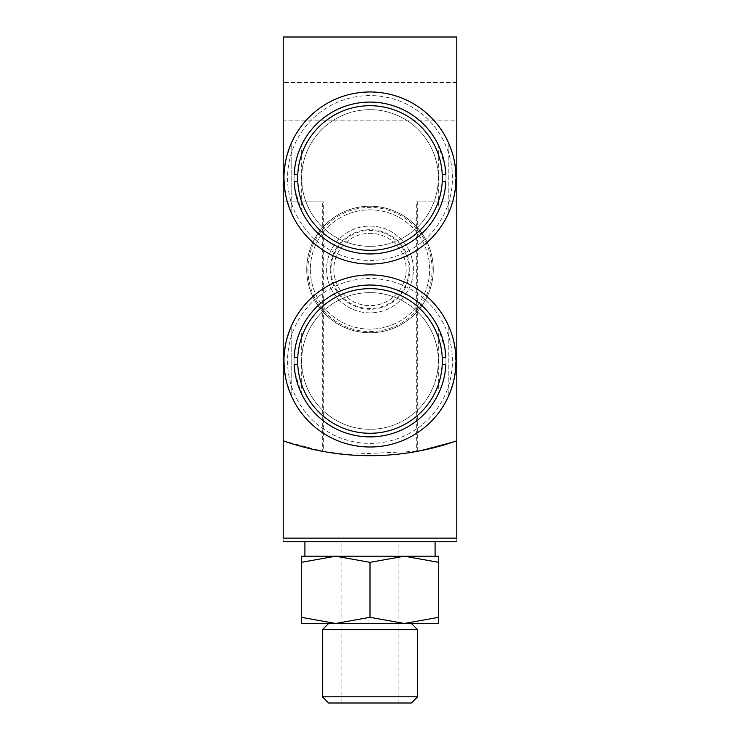 <?xml version="1.0" encoding="UTF-8"?>
<svg xmlns="http://www.w3.org/2000/svg" width="740" height="740" viewBox="0 0 740 740"><rect width="100%" height="100%" fill="white"/><g stroke="black" fill="none" stroke-linecap="round" stroke-linejoin="round"><path stroke-width="0.56" stroke-dasharray="3.7 2.78" d="M438.7 617.317L438.7 623.459L301.3 623.459L301.3 617.317L335.655 623.459L370 617.317L404.345 623.459L438.7 617.317L438.7 556.202L404.345 556.202L370 562.345L335.655 556.202L301.3 556.202L301.3 562.345L335.655 556.202L404.345 556.202L335.655 556.202M284.475 187.498C285.982 197.969 288.221 206.321 291.181 212.537L286.038 196.84M284.475 187.525L283.947 178.007C284.456 191.91 286.87 203.426 291.181 212.537C286.852 203.371 284.447 191.863 283.947 178.007C284.438 164.178 286.852 152.662 291.181 143.477C286.852 152.653 284.447 164.16 283.947 178.007L284.465 168.572M286.01 159.267L291.181 143.477L286.029 159.183M284.475 168.47L283.947 178.007A86.053 86.053 0 0 0 413.022 252.534A86.053 86.053 0 0 0 413.022 103.489A86.053 86.053 0 0 0 283.947 178.007A86.053 86.053 0 0 0 413.022 252.534A86.053 86.053 0 0 0 413.022 103.489A86.053 86.053 0 0 0 283.947 178.007M451.382 150.044L448.819 143.486C453.148 152.653 455.562 164.188 456.053 178.1C455.562 164.188 453.148 152.653 448.819 143.486L448.819 212.537L451.409 205.887L448.819 212.537L448.819 143.486L450.725 148.213M455.526 187.479L452.797 201.437L455.526 187.479L455.516 168.452L455.535 187.433M452.778 154.494L453.962 159.137M452.778 154.503L453.953 159.119M284.475 351.426L283.947 360.963C284.438 347.125 286.852 335.618 291.181 326.433C286.852 335.599 284.447 347.115 283.947 360.963C284.456 374.865 286.87 386.373 291.181 395.493C286.852 386.326 284.447 374.81 283.947 360.963L284.475 370.472C285.982 380.924 288.221 389.268 291.181 395.493L286.038 379.796M283.947 360.963A86.053 86.053 0 0 0 413.022 435.481A86.053 86.053 0 0 0 413.022 286.436A86.053 86.053 0 0 0 283.947 360.963A86.053 86.053 0 0 0 413.022 435.481A86.053 86.053 0 0 0 413.022 286.436A86.053 86.053 0 0 0 283.947 360.963L284.465 351.528M286.01 342.222L291.181 326.433L286.029 342.139M451.382 332.991L448.819 326.433C453.148 335.599 455.562 347.143 456.053 361.046C455.562 347.143 453.148 335.599 448.819 326.433L448.819 395.493L451.409 388.842L448.819 395.493L448.819 326.433L450.725 331.168M455.526 370.425L452.797 384.393L455.526 370.425L455.516 351.407L455.535 370.379M449.171 394.679L453.99 379.694L449.189 394.633M294.973 166.352L297.776 154.577L301.3 145.669L301.3 210.345L294.973 189.681L297.776 201.437L301.3 210.345M294.159 174.39C295.204 162.458 297.591 152.884 301.3 145.669C297.6 152.856 295.223 162.43 294.159 174.39L297.683 174.39L294.159 174.39M445.027 166.361L442.224 154.586L438.7 145.669L445.027 166.343M442.224 154.567A75.924 75.924 0 0 0 440.911 150.877M299.071 150.904A75.924 75.924 0 0 0 297.776 154.595M294.973 349.308L297.776 337.532L301.3 328.625L301.3 393.301L294.973 372.636M294.159 357.346C295.204 345.414 297.591 335.84 301.3 328.625C297.6 335.803 295.223 345.377 294.159 357.346L297.683 357.346L294.159 357.346M445.027 349.317L442.224 337.532L438.7 328.625L445.027 349.289M442.224 337.523A75.924 75.924 0 0 0 440.911 333.823M299.071 333.851A75.924 75.924 0 0 0 297.776 337.551M297.683 364.579L294.159 364.579L297.683 364.579L297.683 357.346M297.683 181.624L294.159 181.624L297.683 181.624L297.683 174.39M445.027 189.671L442.224 201.437L438.7 210.345L438.7 145.669M445.841 181.624C444.796 193.556 442.409 203.13 438.7 210.345C442.4 203.167 444.777 193.593 445.841 181.624L442.317 181.624L445.841 181.624M297.776 201.447A75.924 75.924 0 0 0 299.089 205.147M440.929 205.119A75.924 75.924 0 0 0 442.224 201.419M445.027 372.618L442.224 384.393L438.7 393.301L438.7 328.625M445.841 364.579C444.796 376.512 442.409 386.086 438.7 393.301C442.4 386.123 444.777 376.549 445.841 364.579L442.317 364.579L445.841 364.579M294.973 372.608L297.776 384.384L301.3 393.301M297.776 384.402A75.924 75.924 0 0 0 299.089 388.093M440.929 388.065A75.924 75.924 0 0 0 442.224 384.375M442.317 364.579L442.317 357.346L442.317 364.579L442.317 357.346L445.841 357.346L442.317 357.346M445.841 174.39L442.317 174.39L442.317 181.624L442.317 174.39L445.841 174.39M442.317 181.624L442.317 174.39M456.774 120.879L456.774 82.556L456.774 120.879L456.774 82.556L456.774 120.879L283.226 120.879L283.226 82.556L283.226 120.879L283.226 82.556L283.226 120.879L456.774 120.879M283.226 440.8L322.307 451.28L322.307 201.872L283.226 201.872L283.226 538.128C283.226 542.799 283.226 542.799 283.226 538.128L456.774 538.128C456.774 542.799 456.774 542.799 456.774 538.128L456.774 37L283.226 37L283.226 440.8L283.226 201.872L283.226 440.8L323.657 451.529L323.657 201.872L283.226 201.872L283.226 440.8A260.323 260.323 0 0 0 456.774 440.8L417.693 451.28L345.071 454.499M322.307 201.872L323.657 201.872M323.657 451.529C354.469 456.978 385.364 456.978 416.343 451.529L416.343 201.872L456.774 201.872L416.343 201.872M417.693 451.28L417.693 201.872M454.971 541.745L285.029 541.745M416.343 451.529L456.774 440.8M310.338 269.489A59.663 59.663 0 0 0 399.831 321.151A59.663 59.663 0 0 0 399.831 217.819A59.663 59.663 0 0 0 310.338 269.489A59.663 59.663 0 0 0 399.831 321.151A59.663 59.663 0 0 0 399.831 217.819A59.663 59.663 0 0 0 310.338 269.489M304.917 541.745L435.083 541.745L304.917 541.745M456.774 82.556L283.226 82.556L456.774 82.556M301.661 178.007A68.339 68.339 0 0 0 404.17 237.189A68.339 68.339 0 0 0 404.17 118.826A68.339 68.339 0 0 0 301.661 178.007A68.339 68.339 0 0 0 404.17 237.189A68.339 68.339 0 0 0 404.17 118.826A68.339 68.339 0 0 0 301.661 178.007M301.661 360.963A68.339 68.339 0 0 0 404.17 420.144A68.339 68.339 0 0 0 404.17 301.781A68.339 68.339 0 0 0 301.661 360.963A68.339 68.339 0 0 0 404.17 420.144A68.339 68.339 0 0 0 404.17 301.781A68.339 68.339 0 0 0 301.661 360.963M294.076 178.007A75.924 75.924 0 0 0 407.962 243.765A75.924 75.924 0 0 0 407.962 112.258A75.924 75.924 0 0 0 294.076 178.007A75.924 75.924 0 0 0 407.962 243.765A75.924 75.924 0 0 0 407.962 112.258A75.924 75.924 0 0 0 294.076 178.007M294.076 360.963A75.924 75.924 0 0 0 407.962 426.721A75.924 75.924 0 0 0 407.962 295.204A75.924 75.924 0 0 0 294.076 360.963A75.924 75.924 0 0 0 407.962 426.721A75.924 75.924 0 0 0 407.962 295.204A75.924 75.924 0 0 0 294.076 360.963M330.225 269.489A39.775 39.775 0 0 0 389.888 303.927A39.775 39.775 0 0 0 389.888 235.043A39.775 39.775 0 0 0 330.225 269.489M333.842 269.489A36.158 36.158 0 0 0 388.075 300.801A36.158 36.158 0 0 0 388.075 238.169A36.158 36.158 0 0 0 333.842 269.489A36.158 36.158 0 0 0 388.075 300.801A36.158 36.158 0 0 0 388.075 238.169A36.158 36.158 0 0 0 333.842 269.489M326.608 269.489A43.392 43.392 0 0 0 391.691 307.063A43.392 43.392 0 0 0 391.691 231.907A43.392 43.392 0 0 0 326.608 269.489A43.392 43.392 0 0 0 391.691 307.063A43.392 43.392 0 0 0 391.691 231.907A43.392 43.392 0 0 0 326.608 269.489M306.73 269.489A63.27 63.27 0 0 0 401.635 324.286A63.27 63.27 0 0 0 401.635 214.692A63.27 63.27 0 0 0 306.73 269.489A63.27 63.27 0 0 0 401.635 324.286A63.27 63.27 0 0 0 401.635 214.692A63.27 63.27 0 0 0 306.73 269.489A63.27 63.27 0 0 0 401.635 324.286A63.27 63.27 0 0 0 401.635 214.692A63.27 63.27 0 0 0 306.73 269.489M438.7 562.345L404.345 556.202M435.083 556.202L304.917 556.202M301.3 617.317L301.3 562.345M370 617.317L370 562.345M411.385 703L328.615 703M341.075 703L398.925 703L341.075 703L341.075 541.745L398.925 541.745L341.075 541.745M417.573 696.812L322.427 696.812M417.573 629.648L322.427 629.648M328.615 623.459L411.385 623.459L328.615 623.459M287.564 178.007A82.436 82.436 0 0 0 411.218 249.399A82.436 82.436 0 0 0 411.218 106.616A82.436 82.436 0 0 0 287.564 178.007M287.564 360.963A82.436 82.436 0 0 0 411.218 432.354A82.436 82.436 0 0 0 411.218 289.571A82.436 82.436 0 0 0 287.564 360.963M330.956 269.489A39.044 39.044 0 0 0 389.527 303.298A39.044 39.044 0 0 0 389.527 235.672A39.044 39.044 0 0 0 330.956 269.489M307.923 269.489A62.077 62.077 0 0 0 401.043 323.25A62.077 62.077 0 0 0 401.043 215.719A62.077 62.077 0 0 0 307.923 269.489M291.181 395.493L291.181 326.433L291.181 395.493M291.181 212.537L291.181 143.477L291.181 212.537M398.925 703L398.925 541.745"/><path stroke-width="1.11" d="M301.3 617.317L301.3 623.459L438.7 623.459L438.7 617.317L404.345 623.459L370 617.317L335.655 623.459L301.3 617.317L301.3 556.202L438.7 556.202L438.7 562.345L404.345 556.202L435.083 556.202L435.083 541.745M301.3 562.345L335.655 556.202L370 562.345L404.345 556.202M283.947 178.007A86.053 86.053 0 0 0 413.022 252.534A86.053 86.053 0 0 0 413.022 103.489A86.053 86.053 0 0 0 283.947 178.007L284.475 187.498M286.038 196.84L284.475 187.525M284.465 168.572L286.01 159.267M286.029 159.183L284.475 168.47M451.409 205.887L452.797 201.437L451.409 205.887M455.526 187.479L456.053 178.1L455.526 187.479L453.99 196.748L455.535 187.433M450.725 148.213L452.778 154.494M453.962 159.137L455.516 168.452L453.953 159.119M451.382 150.044L452.778 154.503M283.947 360.963A86.053 86.053 0 0 0 413.022 435.481A86.053 86.053 0 0 0 413.022 286.436A86.053 86.053 0 0 0 283.947 360.963L284.475 370.444L286.038 379.796M284.465 351.528L286.01 342.222M286.029 342.139L284.475 351.426M451.409 388.842L452.797 384.393L451.409 388.842M455.526 370.425L456.053 361.046L455.526 370.425L453.99 379.694L455.535 370.379M450.725 331.168L451.382 332.991M453.962 342.093L455.516 351.407L453.953 342.065M297.776 154.595A75.924 75.924 0 0 0 294.159 174.39L294.973 166.352M297.683 181.624L294.159 181.624L294.973 189.662L294.159 181.624L297.683 181.624L297.683 174.39L294.159 174.39A75.924 75.924 0 0 1 370 102.083A75.924 75.924 0 0 1 445.841 174.39L442.317 174.39L445.841 174.39L445.027 166.361L445.841 174.39A75.924 75.924 0 0 0 442.224 154.567M440.911 150.877A75.924 75.924 0 0 0 439.634 147.732M439.505 147.445A75.924 75.924 0 0 0 300.496 147.445M300.366 147.732A75.924 75.924 0 0 0 299.071 150.904M297.776 337.551A75.924 75.924 0 0 0 294.159 357.346L294.973 349.308M445.027 349.289L445.841 357.346L445.027 349.317M294.973 372.636L294.159 364.579L297.683 364.579L297.683 357.346L294.159 357.346A75.924 75.924 0 0 1 370 285.029A75.924 75.924 0 0 1 445.841 357.346L442.317 357.346L445.841 357.346A75.924 75.924 0 0 0 442.224 337.523M440.911 333.823A75.924 75.924 0 0 0 439.634 330.688M439.505 330.401A75.924 75.924 0 0 0 300.496 330.401M300.366 330.688A75.924 75.924 0 0 0 299.071 333.851M442.224 201.419A75.924 75.924 0 0 0 445.841 181.624L445.027 189.671M442.317 174.39L442.317 181.624L445.841 181.624A75.924 75.924 0 0 1 370 253.94A75.924 75.924 0 0 1 294.159 181.624A75.924 75.924 0 0 0 297.776 201.447M299.089 205.147A75.924 75.924 0 0 0 300.366 208.292M300.496 208.578A75.924 75.924 0 0 0 439.505 208.578M439.634 208.292A75.924 75.924 0 0 0 440.929 205.119M442.224 384.375A75.924 75.924 0 0 0 445.841 364.579L445.027 372.618M297.683 364.579L294.159 364.579L294.973 372.608M442.317 357.346L442.317 364.579L445.841 364.579A75.924 75.924 0 0 1 370 436.887A75.924 75.924 0 0 1 294.159 364.579A75.924 75.924 0 0 0 297.776 384.402M299.089 388.093A75.924 75.924 0 0 0 300.366 391.238M300.496 391.525A75.924 75.924 0 0 0 439.505 391.525M439.634 391.238A75.924 75.924 0 0 0 440.929 388.065M456.774 440.8L456.774 37L283.226 37L283.226 440.8A260.323 260.323 0 0 0 456.774 440.8L456.774 538.128C456.774 542.799 456.774 542.799 456.774 538.128L283.226 538.128C283.226 542.799 283.226 542.799 283.226 538.128L283.226 440.8M345.071 454.499L328.033 452.288M283.226 541.255L285.029 541.745L454.971 541.745L456.774 541.255M445.841 357.346A75.924 75.924 0 0 0 370 285.029A75.924 75.924 0 0 0 294.159 357.346L297.683 357.346M294.159 364.579A75.924 75.924 0 0 0 370 436.887A75.924 75.924 0 0 0 445.841 364.579L442.317 364.579M445.841 174.39A75.924 75.924 0 0 0 370 102.083A75.924 75.924 0 0 0 294.159 174.39L297.683 174.39M294.159 181.624A75.924 75.924 0 0 0 370 253.94A75.924 75.924 0 0 0 445.841 181.624L442.317 181.624M304.917 541.745L304.917 556.202L335.655 556.202M370 617.317L370 562.345M438.7 617.317L438.7 562.345M322.427 696.812L328.615 703L411.385 703L417.573 696.812L417.573 629.648L322.427 629.648L322.427 696.812L417.573 696.812M328.615 623.459L322.427 629.648M442.317 178.007A72.317 72.317 0 0 0 370 105.7A72.317 72.317 0 0 0 297.683 178.007A72.317 72.317 0 0 0 370 250.324A72.317 72.317 0 0 0 442.317 178.007M442.317 360.963A72.317 72.317 0 0 0 370 288.646A72.317 72.317 0 0 0 297.683 360.963A72.317 72.317 0 0 0 370 433.27A72.317 72.317 0 0 0 442.317 360.963M411.385 623.459L417.573 629.648"/></g></svg>
